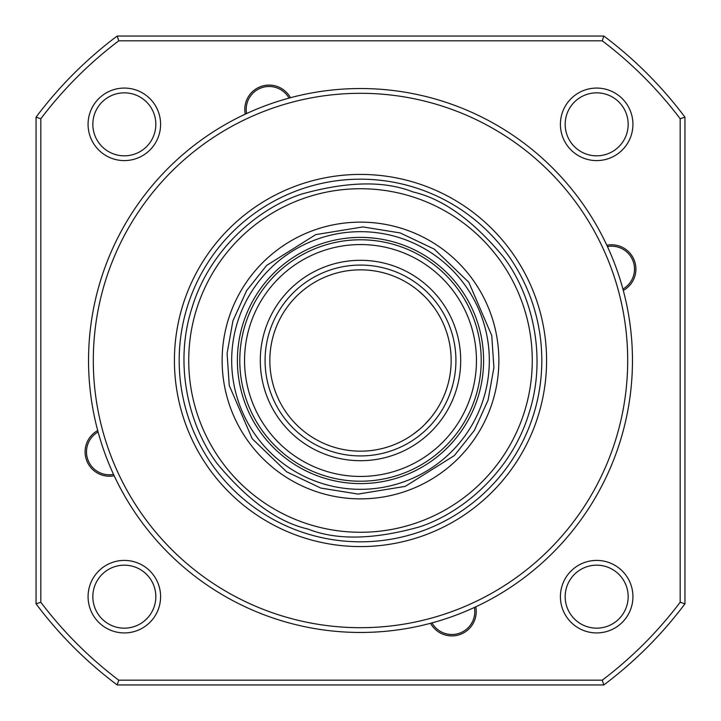 <?xml version="1.0" encoding="UTF-8"?>
<svg xmlns="http://www.w3.org/2000/svg" width="721" height="721" viewBox="0 0 721 721"><rect width="100%" height="100%" fill="white"/><g stroke="black" fill="none" stroke-linecap="round" stroke-linejoin="round"><path stroke-width="1.08" d="M420.028 428.869L413.106 434.33M424.606 424.606C408.681 438.278 408.681 438.278 424.606 424.606A90.657 90.657 0 0 1 296.394 424.606A90.657 90.657 0 0 1 296.394 296.394A90.657 90.657 0 0 1 424.606 296.394A90.657 90.657 0 0 1 424.606 424.606C438.278 408.681 438.278 408.681 424.606 424.606L430.662 417.91M424.606 296.394C408.681 282.722 408.681 282.722 424.606 296.394C438.278 312.319 438.278 312.319 424.606 296.394L417.91 290.338M412.358 286.138L416.062 288.869M428.869 300.972L434.33 307.894M435.042 412.097L432.131 416.062M113.539 474.418A22.901 22.901 0 0 1 98.092 431.978M632.461 360.5A271.961 271.961 0 0 1 360.5 632.461A271.961 271.961 0 0 1 88.539 360.5A271.961 271.961 0 0 1 360.5 88.539A271.961 271.961 0 0 1 632.461 360.5M290.446 97.714A24.334 24.334 0 0 0 245.248 114.161M623.286 290.446A24.334 24.334 0 0 0 606.839 245.248M627.694 360.5A267.194 267.194 0 0 1 360.5 627.694A267.194 267.194 0 0 1 93.306 360.5A267.194 267.194 0 0 1 360.5 93.306A267.194 267.194 0 0 1 627.694 360.5M430.554 623.286A24.334 24.334 0 0 0 475.752 606.839M97.714 430.554A24.334 24.334 0 0 0 114.161 475.752M565.174 596.673A31.49 31.49 0 0 0 596.673 628.162A31.49 31.49 0 0 0 628.162 596.673A31.49 31.49 0 0 0 596.673 565.174A31.49 31.49 0 0 0 565.174 596.673M596.673 560.406A36.266 36.266 0 0 0 560.406 596.673A36.266 36.266 0 0 0 596.673 632.93A36.266 36.266 0 0 0 632.93 596.673A36.266 36.266 0 0 0 596.673 560.406M565.174 124.327A31.49 31.49 0 0 0 596.673 155.826A31.49 31.49 0 0 0 628.162 124.327A31.49 31.49 0 0 0 596.673 92.838A31.49 31.49 0 0 0 565.174 124.327M596.673 88.07A36.266 36.266 0 0 0 560.406 124.327A36.266 36.266 0 0 0 596.673 160.594A36.266 36.266 0 0 0 632.93 124.327A36.266 36.266 0 0 0 596.673 88.07M92.838 124.327A31.49 31.49 0 0 0 124.327 155.826A31.49 31.49 0 0 0 155.826 124.327A31.49 31.49 0 0 0 124.327 92.838A31.49 31.49 0 0 0 92.838 124.327M124.327 88.07A36.266 36.266 0 0 0 88.07 124.327A36.266 36.266 0 0 0 124.327 160.594A36.266 36.266 0 0 0 160.594 124.327A36.266 36.266 0 0 0 124.327 88.07M92.838 596.673A31.49 31.49 0 0 0 124.327 628.162A31.49 31.49 0 0 0 155.826 596.673A31.49 31.49 0 0 0 124.327 565.174A31.49 31.49 0 0 0 92.838 596.673M124.327 560.406A36.266 36.266 0 0 0 88.07 596.673A36.266 36.266 0 0 0 124.327 632.93A36.266 36.266 0 0 0 160.594 596.673A36.266 36.266 0 0 0 124.327 560.406M546.581 360.5A186.081 186.081 0 0 0 360.5 174.419A186.081 186.081 0 0 0 174.419 360.5A186.081 186.081 0 0 0 360.5 546.581A186.081 186.081 0 0 0 546.581 360.5M541.813 360.5A181.313 181.313 0 0 0 360.5 179.187A181.313 181.313 0 0 0 179.187 360.5A181.313 181.313 0 0 0 360.5 541.813A181.313 181.313 0 0 0 541.813 360.5M602.242 40.818A400.795 400.795 0 0 1 680.182 118.758L684.95 117.162A405.562 405.562 0 0 0 603.837 36.05L117.162 36.05A405.562 405.562 0 0 0 36.05 117.162L36.05 603.837A405.562 405.562 0 0 0 117.162 684.95L603.837 684.95A405.562 405.562 0 0 0 684.95 603.837L684.95 117.162L680.182 118.758L680.182 602.242A400.795 400.795 0 0 1 602.242 680.182L118.758 680.182A400.795 400.795 0 0 1 40.818 602.242L40.818 118.758A400.795 400.795 0 0 1 118.758 40.818L602.242 40.818L603.837 36.05M684.95 603.837L680.182 602.242L684.95 603.837M603.837 684.95L602.242 680.182L603.837 684.95M117.162 684.95L118.758 680.182L117.162 684.95M36.05 603.837L40.818 602.242L36.05 603.837M36.05 117.162L40.818 118.758L36.05 117.162M117.162 36.05L118.758 40.818M398.785 237.497A128.825 128.825 0 0 1 483.503 398.785A128.825 128.825 0 0 1 322.215 483.503A128.825 128.825 0 0 1 237.497 322.215A128.825 128.825 0 0 1 398.785 237.497M309.453 524.509A171.769 171.769 0 0 0 524.509 411.547A171.769 171.769 0 0 0 411.547 196.491A171.769 171.769 0 0 0 196.491 309.453A171.769 171.769 0 0 0 309.453 524.509M319.376 492.614A138.369 138.369 0 0 1 228.386 319.376A138.369 138.369 0 0 1 401.624 228.386A138.369 138.369 0 0 1 492.614 401.624A138.369 138.369 0 0 1 319.376 492.614M246.582 113.539A22.901 22.901 0 0 1 289.022 98.092M474.418 607.461A22.901 22.901 0 0 1 431.978 622.908M281.073 266.455A123.102 123.102 0 0 0 266.455 439.927A123.102 123.102 0 0 0 439.927 454.545A123.102 123.102 0 0 0 454.545 281.073A123.102 123.102 0 0 0 281.073 266.455A123.102 123.102 0 0 1 454.545 281.073A123.102 123.102 0 0 1 439.927 454.545M607.461 246.582A22.901 22.901 0 0 1 622.908 289.022M481.213 360.5A120.713 120.713 0 0 1 360.5 481.213A120.713 120.713 0 0 1 239.787 360.5A120.713 120.713 0 0 1 360.5 239.787A120.713 120.713 0 0 1 481.213 360.5M476.446 360.5A115.946 115.946 0 0 1 360.5 476.446A115.946 115.946 0 0 1 244.554 360.5A115.946 115.946 0 0 1 360.5 244.554A115.946 115.946 0 0 1 476.446 360.5M460.701 360.5A100.201 100.201 0 0 0 360.5 260.299A100.201 100.201 0 0 0 260.299 360.5A100.201 100.201 0 0 0 360.5 460.701A100.201 100.201 0 0 0 460.701 360.5M455.924 360.5A95.424 95.424 0 0 0 360.5 265.076A95.424 95.424 0 0 0 265.076 360.5A95.424 95.424 0 0 0 360.5 455.924A95.424 95.424 0 0 0 455.924 360.5M412.971 191.939C442.964 198.807 473.183 220.536 503.609 257.127C531.756 294.267 547.545 355.958 529.061 412.971C511.919 470.398 463.909 512.234 419.667 526.835C373.839 539.687 336.635 540.435 308.029 529.061C278.036 522.193 247.817 500.464 217.391 463.873C189.244 426.733 173.455 365.042 191.939 308.029C209.081 250.602 257.091 208.766 301.333 194.165C347.161 181.313 384.365 180.565 412.971 191.939M320.791 488.063L358.103 494.074L405.274 486.369L454.365 455.564L474.364 430.383L488.063 400.209L493.912 367.584L491.74 335.508L468.803 282.272L434.33 249.16L400.209 232.937L362.897 226.926L315.726 234.631L266.635 265.436L246.636 290.617L232.937 320.791L227.088 353.416L229.26 385.492L252.197 438.728L286.67 471.84L320.791 488.063"/></g></svg>
